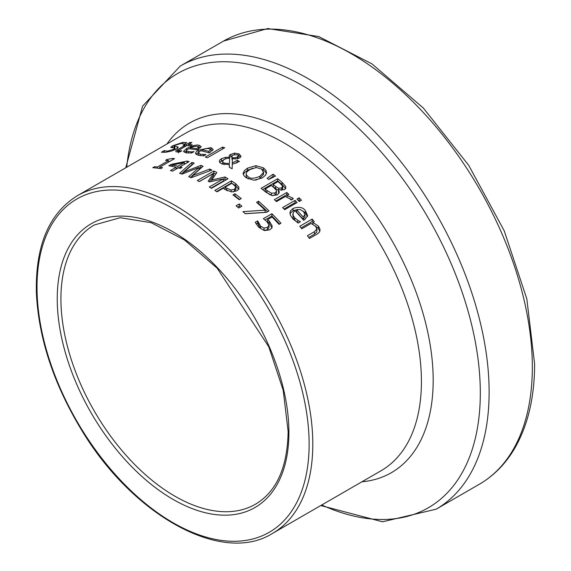 <?xml version="1.0" encoding="UTF-8"?>
<svg xmlns="http://www.w3.org/2000/svg" width="571" height="571" viewBox="0 0 571 571"><rect width="100%" height="100%" fill="white"/><g stroke="black" fill="none" stroke-linecap="round" stroke-linejoin="round"><path stroke-width="0.86" d="M267.671 219.557L269.269 221.048L272.067 225.695L271.775 227.965L269.776 229.856L264.33 230.563L258.649 227.201L255.251 222.262L257.6 220.906A195.011 112.587 60 0 1 257.764 221.07L260.604 226.137L263.995 228.065L267.535 227.408L268.984 225.024L267.042 221.748L263.367 218.657L271.896 213.732A195.011 112.587 60 0 1 280.975 223.232L279.026 224.36A195.011 112.587 -120 0 0 272.082 217.009L267.671 219.557L267.671 221.834L269.269 223.332L272.067 228.015M265.051 219.949L271.896 215.995A192.413 111.088 60 0 1 279.583 224.039M256.151 224.003L257.6 223.168A192.413 111.088 60 0 1 257.764 223.325L260.604 228.421L263.995 230.37L267.535 229.72L268.998 227.608L268.984 225.024M271.896 213.732L271.896 215.995M263.995 228.065L263.995 230.37M258.656 223.368L258.656 225.638M257.764 221.07L257.764 223.325M257.6 220.906L257.6 223.168M174.876 149.024L176.261 149.095M173.413 147.903L174.034 147.582M164.32 150.608L167.282 151.179L173.734 149.316L174.747 148.125L170.715 147.354L172.635 145.798L182.934 142.343L186.781 142.664L184.155 144.185A195.011 112.587 -120 0 0 183.99 144.192L181.178 143.428L175.154 145.32L174.126 146.404L177.26 146.761L178.123 147.104L178.123 147.653L176.375 149.031L171.364 151.101L165.54 152.264L161.4 152.236L164.162 150.637A195.011 112.587 60 0 1 164.32 150.608L164.32 152.364M164.162 150.637L164.162 152.371M177.574 151.972L178.523 151.422M184.554 145.562A195.011 112.587 -120 0 0 183.148 145.569L184.876 144.57A195.011 112.587 60 0 1 186.289 144.563L189.85 142.507A195.011 112.587 60 0 1 191.942 142.536L188.38 144.599A195.011 112.587 60 0 1 192.227 144.784L190.493 145.783A195.011 112.587 -120 0 0 186.646 145.598L178.616 150.409L179.594 150.93L181.671 150.801A195.011 112.587 60 0 1 181.792 150.808L179.915 151.893L177.246 151.957L175.832 151.7L175.911 150.751L184.554 145.562L184.554 146.804M184.876 144.57L184.876 146.619M186.289 144.563L186.289 145.805M189.85 142.507L189.85 143.742M188.38 144.599L188.38 145.662M198.565 147.482L200.428 147.875M184.362 152.336L186.382 150.922M196.759 148.696L198.544 147.14L197.159 146.233L193.697 146.49L190.2 147.81A195.011 112.587 60 0 1 196.759 148.696L196.759 149.902M190.2 147.81L190.2 148.91M198.565 149.238L198.565 146.983L198.544 149.202M191.356 151.886L193.904 151.622A195.011 112.587 60 0 1 194.026 151.643L191.742 152.957L186.46 152.864L183.519 151.372L186.631 148.46C192.548 145.612 196.674 144.542 199.001 145.255L201.213 146.619L197.202 149.98A195.011 112.587 -120 0 0 188.608 148.731L186.881 149.945L186.624 151.272L191.356 151.886L191.356 152.971M229.406 164.705L221.662 163.827L219.842 162.571L219.307 161.243L219.785 159.994L221.391 158.709L225.417 157.368L229.278 157.253L229.171 155.662L229.685 154.905L234.517 153.114L238.956 153.899L241.026 156.161L239.706 157.903L236.815 158.881L232.397 158.724L232.283 162.963L237.279 160.308A195.011 112.587 60 0 1 239.456 161.436L232.269 164.298L232.147 168.788A195.011 112.587 -120 0 0 229.299 167.253L229.406 164.705L229.392 167.296M237.279 160.308L237.279 162.435A192.413 111.088 60 0 1 237.472 162.535M219.649 162.321L223.361 159.98M235.909 163.22L237.279 162.435M232.283 162.963L232.283 164.298M229.278 157.253L229.278 158.181M229.278 157.567L232.19 155.669M234.517 153.114L234.517 154.456M238.357 155.783L240.605 157.196M229.542 158.188L227.237 158.331L224.217 159.388L222.554 161.308L222.876 162.228L224.075 163.063L229.421 163.656L229.542 158.188L229.421 163.656M222.554 161.407L222.811 164.277M231.947 156.097L232.147 157.774L235.152 157.789L237.322 156.961L238.357 155.762L237.479 154.662L233.018 155.034L231.947 156.097L231.862 158.774M235.152 157.789L235.152 159.002M237.936 158.645L238.357 155.74M232.147 157.774L232.368 159.944M231.947 158.231L232.147 159.909M198.358 152.878L200.228 154.234L205.874 154.52A195.011 112.587 60 0 1 205.995 154.555L203.719 155.876L198.437 155.291L196.017 154.249L195.489 153.228L196.131 151.965L198.608 150.137L210.97 147.625L213.183 149.402L209.179 152.921A195.011 112.587 -120 0 0 200.578 150.673L198.365 152.807L198.38 155.276M210.542 149.738L212.64 150.523M201.649 150.915L202.177 150.715M196.053 154.277L198.465 152.457M210.413 152.207L210.513 151.608M208.736 151.408L210.513 149.766L209.136 148.588L205.674 148.553L202.177 149.752A195.011 112.587 60 0 1 208.736 151.408L208.736 152.792M202.177 149.752L202.177 151.037M203.326 154.605L203.326 155.854M277.656 178.744A195.011 112.587 60 0 1 282.038 182.327L285.714 186.439L285.785 188.309L284.372 189.722L278.434 189.765L279.305 192.106L277.413 194.882L271.96 195.518L265.858 192.184A195.011 112.587 -120 0 0 261.111 188.294L277.656 178.744L277.656 180.907A192.413 111.088 60 0 1 282.038 184.504L285.714 188.63M262.674 189.558L277.656 180.907M278.434 189.765L278.434 191.956L279.091 193.169M285.714 186.439L285.714 188.444M265.187 188.987A195.011 112.587 60 0 1 266.971 190.464L271.425 193.255L275.029 192.898L276.243 191.863L276.264 190.243L273.795 187.524A195.011 112.587 -120 0 0 271.304 185.461L265.187 188.987L265.187 191.157A192.413 111.088 60 0 1 266.971 192.634L270.126 194.925M272.76 195.667L275.886 194.483L276.464 193.333L276.464 191.142M271.425 193.255L271.425 195.325M273.138 184.397A195.011 112.587 60 0 1 275.629 186.467L278.719 188.309L281.774 187.873L282.659 186.146L280.083 183.341A195.011 112.587 -120 0 0 277.977 181.607L273.138 184.397L273.138 186.567A192.413 111.088 60 0 1 275.629 188.644L278.719 190.493M282.738 186.667L282.659 186.146M281.189 190.364L282.659 188.33M222.626 147.075A195.011 112.587 60 0 1 224.717 147.768L207.43 157.746A195.011 112.587 -120 0 0 205.339 157.054L222.626 147.075L222.626 148.974M295.021 200.4A195.011 112.587 60 0 1 297.113 202.512L284.693 209.685A195.011 112.587 -120 0 0 282.602 207.573L295.021 200.4L295.021 202.662A192.413 111.088 60 0 1 295.692 203.34M284.03 209.007L295.021 202.662M261.454 168.888L265.065 171.307L266.414 173.527M243.296 174.49L244.395 172.692L247.543 170.272L252.889 168.181M255.508 180.172L259.876 178.466L263.581 174.069M246.165 173.827L246.522 175.119L248.142 176.725C250.141 178.866 254.052 178.73 259.876 176.325L263.524 172.478L261.582 168.966L256.186 167.546L249.834 169.573L246.936 171.857L246.215 173.32L246.165 175.989L246.622 177.41L248.371 179.001M263.524 174.612L263.581 171.935M255.908 165.69L263.467 167.86L265.922 170.286L266.564 172.863L265.572 175.161L262.168 177.988L253.817 180.229L246.222 177.817L243.86 175.611L243.125 173.427L244.395 170.572L247.543 168.145L255.908 165.69L255.908 167.56M290.068 214.139L290.668 212.819L293.051 210.713L297.784 209.436M297.769 220.335L300.317 221.619A195.011 112.587 60 0 1 300.439 221.755L298.162 223.075L292.873 218.864L290.546 215.503L289.932 212.99L290.468 210.849L293.051 208.422C298.968 206.452 303.094 207.237 305.414 210.763L307.626 215.61L304.757 219.664L303.615 220.32A195.011 112.587 -120 0 0 295.021 210.742L293.301 212.255L293.023 215.196L294.672 217.779L297.769 220.335L297.769 222.697L294.672 220.128L293.151 217.851L292.802 213.925M302.958 210.999L305.414 213.104L307.476 216.587M303.172 217.051L303.172 219.414L304.957 217.166L304.957 214.803L303.579 211.627L300.118 209.486L296.62 209.821A195.011 112.587 60 0 1 303.172 217.051L304.985 214.46L304.957 216.452M296.62 209.821L296.62 212.134A192.413 111.088 60 0 1 303.172 219.414M268.613 179.415L273.081 176.353A192.413 111.088 60 0 1 273.83 176.917M273.081 174.205A195.011 112.587 60 0 1 275.55 176.082L268.634 179.43A195.011 112.587 -120 0 0 267.128 178.28L273.081 174.205L273.081 176.353M316.855 232.026L316.855 229.535L315.834 226.537L311.116 223.425L301.831 228.785A195.011 112.587 -120 0 0 299.739 226.273L312.159 219.1A195.011 112.587 60 0 1 314.25 221.619L312.872 222.412L318.368 226.08L319.774 228.564L320.017 230.434L319.467 232.076L317.547 233.81L309.489 238.464A195.011 112.587 -120 0 0 307.398 235.737L314.478 231.655L316.955 228.928L316.855 232.026L314.478 234.153L308.733 237.472M315.335 225.973L318.368 228.557L319.846 231.284M312.872 222.412L312.872 224.232M312.159 219.1L312.159 221.512A192.413 111.088 60 0 1 312.894 222.397M301.095 227.893L312.159 221.512M289.633 198.472L291.86 199.622M275.829 201.028L286.778 194.704A192.413 111.088 60 0 1 287.399 195.282M286.778 192.491A195.011 112.587 60 0 1 288.869 194.433L287.013 195.503L292.516 197.923L293.294 198.794L291.117 200.043A195.011 112.587 -120 0 0 291.01 199.943L289.982 198.787L285.257 196.517L276.45 201.606A195.011 112.587 -120 0 0 274.358 199.664L286.778 192.491L286.778 194.704M287.013 195.503L287.013 196.995M176.125 167.31A195.011 112.587 -120 0 0 168.816 165.733L171.15 164.391L187.081 161.065A195.011 112.587 60 0 1 189.115 161.593L180.043 166.839A195.011 112.587 60 0 1 182.013 167.389L180.229 168.416A195.011 112.587 -120 0 0 178.259 167.867L172.57 171.15A195.011 112.587 -120 0 0 170.436 170.593L176.125 167.31L176.125 169.095M177.909 166.282L184.369 162.549L172.342 165.033A195.011 112.587 60 0 1 177.909 166.282L177.909 168.067M172.342 165.033L172.342 166.432M176.125 168.067A192.413 111.088 60 0 1 177.395 168.366M180.043 166.839L180.043 168.366M187.081 161.065L187.081 162.771M171.15 164.391L171.15 166.182M184.369 163.806L185.775 163.527M184.369 162.549L184.369 164.334M178.752 168.002L180.043 167.26M298.383 200.514L299.125 200.086A192.413 111.088 60 0 1 300.075 201.042M299.125 197.823A195.011 112.587 60 0 1 301.495 200.221L299.325 201.47A195.011 112.587 -120 0 0 296.956 199.072L299.125 197.823L299.125 200.086M199.065 167.417L182.063 174.126A195.011 112.587 -120 0 0 179.622 173.284L191.949 162.4A195.011 112.587 60 0 1 194.211 163.092L183.819 172.121L200.835 165.39A195.011 112.587 60 0 1 203.076 166.254L192.527 175.632L209.714 169.066A195.011 112.587 60 0 1 211.877 170.065L191.171 177.738A195.011 112.587 -120 0 0 188.701 176.689L199.065 167.417L199.065 169.566L190.329 177.374M209.714 169.066L209.714 170.857M192.527 175.632L192.527 177.231M200.835 165.39L200.835 167.546A192.413 111.088 60 0 1 201.385 167.753M183.819 172.121L183.819 173.427M199.065 168.245L200.835 167.546M191.949 162.4L191.949 164.584A192.413 111.088 60 0 1 192.348 164.705M181.385 173.891L191.949 164.584M168.559 161.807L169.045 161.793M159.066 168.366L159.602 168.06M167.075 159.445L172.799 158.424A195.011 112.587 60 0 1 174.512 158.631L159.602 167.239A195.011 112.587 60 0 1 162.542 167.66L160.851 168.631A195.011 112.587 -120 0 0 152.778 167.703L154.47 166.725A195.011 112.587 60 0 1 157.475 166.989L168.559 160.587A195.011 112.587 -120 0 0 165.554 160.323L167.075 159.445L167.075 160.444M172.799 158.424L172.799 159.623M159.602 167.239L159.602 168.445M168.559 160.587L168.559 162.071M157.475 166.989L157.475 168.16M154.47 166.725L154.47 167.838M236.858 190.835L231.733 191.92L225.067 189.493A195.011 112.587 -120 0 0 223.204 188.266L217.037 191.827A195.011 112.587 -120 0 0 214.839 190.407L231.383 180.857A195.011 112.587 60 0 1 235.545 183.562L238.842 187.145L238.685 189.101L236.858 190.835M231.383 180.857L231.383 182.977A192.413 111.088 60 0 1 235.545 185.696L238.842 189.279M216.58 191.528L231.383 182.977M225.081 187.181A195.011 112.587 60 0 1 226.587 188.173L231.105 190L234.495 189.237L235.823 186.945L233.503 184.576A195.011 112.587 -120 0 0 231.676 183.37L225.081 187.181L225.081 189.308A192.413 111.088 60 0 1 226.587 190.3L227.408 190.821M235.902 187.438L235.823 186.945M233.289 191.906L234.495 191.371L235.823 189.08M231.105 190L231.105 191.856M223.539 179.408L224.974 179.08A192.413 111.088 60 0 1 226.23 179.815M199.279 181.549L213.847 173.141A192.413 111.088 60 0 1 215.774 174.091M209.25 181.764L213.604 175.483L213.604 173.356L199.35 181.585A195.011 112.587 -120 0 0 197.295 180.564L213.847 171.007L213.847 173.141M211.099 188.095L223.539 180.907L223.539 178.78L209.528 181.921A195.011 112.587 -120 0 0 208.187 181.185L213.604 173.356M213.847 171.007A195.011 112.587 60 0 1 216.852 172.513L211.77 180.022L211.77 181.407M211.77 180.022L224.974 176.96L224.974 179.08M224.974 176.96A195.011 112.587 60 0 1 228.029 178.773L211.484 188.33A195.011 112.587 -120 0 0 209.286 187.01L223.539 178.78M234.966 193.783A195.011 112.587 60 0 1 241.226 198.565L239.213 199.722A195.011 112.587 -120 0 0 232.954 194.947L234.966 193.783L234.966 195.932A192.413 111.088 60 0 1 239.642 199.479M234.574 196.153L234.966 195.932M237.622 207.087L239.242 206.152A192.413 111.088 60 0 1 240.355 207.08M239.242 203.99A195.011 112.587 60 0 1 241.897 206.188L238.735 208.015A195.011 112.587 -120 0 0 236.08 205.81L239.242 203.99L239.242 206.152M265.108 210.135A195.011 112.587 -120 0 0 256.565 202.355L258.513 201.228A195.011 112.587 60 0 1 269.012 210.892L266.529 212.326L245.302 213.74A195.011 112.587 -120 0 0 242.946 211.641L265.108 210.135L265.108 212.369L245.209 213.661M258.513 201.228L258.513 203.419A192.413 111.088 60 0 1 267.563 211.727M258.071 203.676L258.513 203.419M269.269 221.048L269.269 223.332M272.067 225.695L272.067 227.058M267.535 227.408L267.535 229.72M260.604 226.137L260.604 228.421M182.934 142.343L182.934 143.471M174.74 146.54L174.74 148.125M177.26 146.761L177.26 148.467M172.635 145.798L172.635 147.86M173.734 149.316L173.734 150.28M167.282 151.179L167.282 152.05M177.674 149.531L177.674 151.907M179.594 150.93L179.594 151.915M188.259 151.807L188.259 153.014M199.001 145.255L199.001 147.532M186.631 148.46L186.631 150.216M221.391 158.709L221.391 160.851M225.417 157.368L225.417 158.831M230.734 154.149L230.734 156.29M238.956 153.899L238.956 156.026M224.075 163.063L224.075 164.605M237.322 156.961L237.322 158.795M200.228 154.234L200.228 155.633M210.97 147.625L210.97 149.83M198.608 150.137L198.608 152.214M282.038 182.327L282.038 184.504M275.029 192.898L275.029 195.096M266.971 190.464L266.971 192.634M281.774 187.873L281.774 190.072M278.719 188.309L278.719 189.8M275.629 186.467L275.629 188.644M259.876 176.325L259.876 178.466M247.543 168.145L247.543 170.272M243.139 173.049L243.139 173.784M263.467 167.86L263.467 169.994M293.051 208.422L293.051 210.713M305.414 210.763L305.414 213.104M294.672 217.779L294.672 220.128M314.478 231.655L314.478 234.153M318.368 226.08L318.368 228.557M292.516 197.923L292.516 199.243M238.842 187.145L238.842 188.708M235.545 183.562L235.545 185.696M234.495 189.237L234.495 191.371M226.587 188.173L226.587 190.3M312.801 444.188A195.011 112.587 -120 0 0 227.679 247.935A195.011 112.587 -120 0 0 77.406 195.689C48.956 213.304 35.288 245.758 36.387 293.066C38.592 337.889 53.417 383.141 80.846 428.814C132.429 515.727 222.226 565.154 272.417 533.464A195.011 112.587 -120 0 0 312.801 444.188M77.406 195.689L186.032 132.979A195.011 112.587 60 0 1 336.305 185.225A195.011 112.587 60 0 1 421.427 381.471A195.011 112.587 60 0 1 381.043 470.747L272.417 533.464M288.905 432.511A163.806 94.572 -120 0 0 115.156 216.373A163.806 94.572 -120 0 0 115.156 448.035A163.806 94.572 -120 0 0 288.905 432.511M255.515 504.186A161.208 93.073 60 0 1 94.308 411.113A161.208 93.073 60 0 1 94.308 224.967L120.224 217.701L151.194 222.711L184.547 239.998L217.173 268.199L268.784 346.783L283.202 390.264L288.141 431.448C287.491 467.335 276.614 491.581 255.515 504.186M309.125 444.188A192.413 111.088 60 0 1 105.043 462.417A192.413 111.088 60 0 1 105.043 190.307A192.413 111.088 60 0 1 309.125 444.188M479.34 484.251C493.415 476.064 504.964 464.494 513.979 449.541C527.69 426.394 534.57 397.859 534.613 363.941L526.826 298.897L504.207 230.777L468.705 165.312L423.361 108.062L371.964 63.888L318.711 36.544L267.778 28.55L223.489 41.098A255.851 147.718 60 0 1 420.649 109.646A255.851 147.718 60 0 1 532.329 367.124A255.851 147.718 60 0 1 479.34 484.251L436.13 509.196A255.851 147.718 -120 0 0 489.126 392.07A255.851 147.718 -120 0 0 377.438 134.585A255.851 147.718 -120 0 0 180.279 66.043L142.586 106.142L125.756 167.781M126.726 167.217A250.719 144.756 60 0 1 312.394 91.596A250.719 144.756 60 0 1 480.311 392.962A250.719 144.756 60 0 1 321.737 504.985M361.893 481.803A201.856 116.541 -120 0 0 433.182 380.279A201.856 116.541 -120 0 0 327.433 160.044A201.856 116.541 -120 0 0 166.889 144.035M174.034 147.953L174.034 146.255M174.876 149.795L174.876 148.317M178.523 152.957L178.523 150.508M186.382 153.099L186.382 150.808M282.738 186.546L282.738 188.78M263.581 171.921L263.581 174.055M235.902 187.402L235.902 189.536M223.489 41.098L180.279 66.043M320.766 505.549L382.556 521.787L436.13 509.196"/></g></svg>
